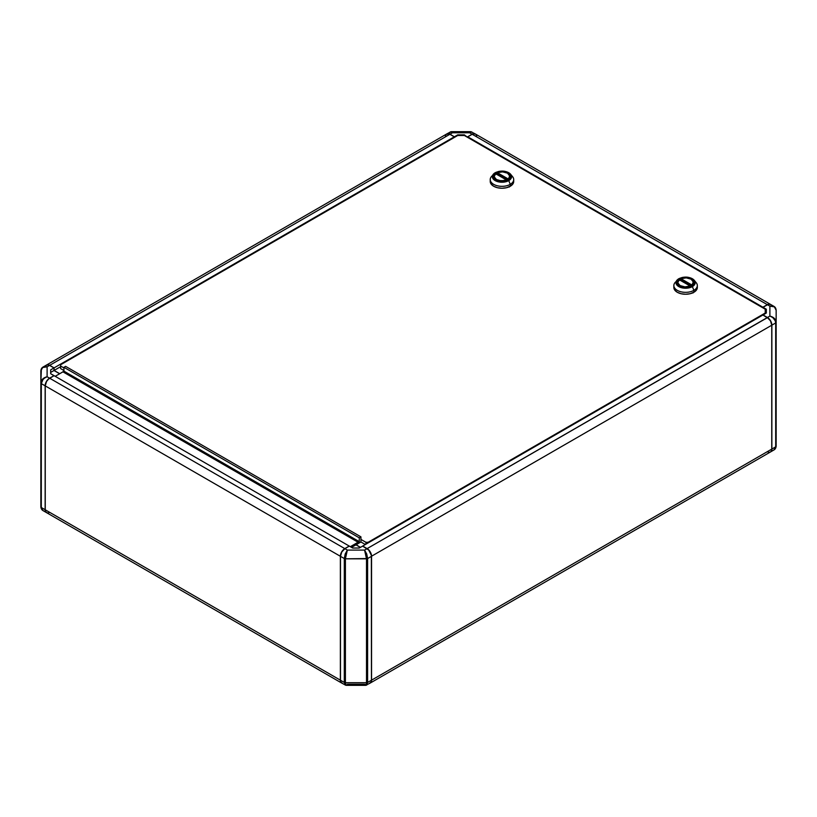 <?xml version="1.0" encoding="UTF-8"?>
<svg xmlns="http://www.w3.org/2000/svg" width="817" height="817" viewBox="0 0 817 817"><rect width="100%" height="100%" fill="white"/><g stroke="black" fill="none" stroke-linecap="round" stroke-linejoin="round"><path stroke-width="1.23" d="M341.659 683.032A6.26 3.615 -60 0 0 341.71 683.063A6.26 3.615 120 0 1 340.362 680.163L340.362 556.275A6.26 3.615 120 0 1 344.784 548.605L349.216 546.052L54.096 375.677L48.724 378.874L46.518 381.508L45.252 385.89L340.362 556.275A6.26 3.615 -60 0 1 344.784 548.605L49.674 378.23L54.096 375.677L349.216 546.052L344.784 548.605L49.674 378.23A6.26 3.615 120 0 0 45.252 385.89L340.362 556.275L340.362 680.163L45.252 509.788L45.252 385.89A6.26 3.615 -60 0 1 49.674 378.23L49.561 378.291A6.097 3.523 120 0 0 45.252 385.767L45.252 509.788A6.26 3.615 120 0 0 46.549 512.647L341.659 683.032A6.26 3.615 -60 0 1 340.362 680.163L45.252 509.788A6.26 3.615 -60 0 0 49.674 512.341M369.478 683.339L371.112 681.991L371.449 680.234L371.357 555.294L368.712 550.045L362.595 546.124L367.017 548.677L364.566 550.096L366.506 558.818L366.506 682.706L345.407 682.706L345.407 558.818L366.506 558.818L366.506 682.706L345.407 682.706L345.407 558.818L347.358 550.096L344.304 558.552L345.407 558.818A1.563 0.899 180 0 1 344.304 558.552L344.304 682.44A1.563 0.899 0 0 0 345.407 682.706A1.563 0.899 180 0 1 344.304 682.44L345.203 685.075L345.897 685.187M360.389 547.4L355.957 544.847L351.535 547.4L355.957 544.847L360.389 547.4M50.674 372.419L54.096 370.438L50.674 372.419L50.674 373.696L50.674 369.866L53.993 367.946L53.993 370.499L59.631 373.757L53.993 370.499L53.993 367.946L49.561 365.393L47.11 364.831L45.476 366.19M446.296 134.366L449.115 133.814L454.405 136.766L454.405 137.409L457.724 134.856L464.362 134.856L467.681 137.409L464.362 134.856L457.724 134.856L457.724 135.489L457.724 134.856L454.405 136.766L449.983 134.213L452.434 132.793L451.311 131.649L450.279 131.925L452.434 132.793L469.642 132.793L470.725 131.649L469.642 132.793L471.797 131.925L469.642 132.793L472.103 134.213L467.681 136.766L472.103 134.213A6.26 3.615 -60 0 1 475.228 133.906L472.103 134.213L469.642 132.793L452.434 132.793L450.739 131.803L449.616 132.854M475.78 134.366L475.228 133.906A6.26 3.615 -60 0 1 475.29 133.937M342.435 683.339L340.812 681.991L340.475 680.234L340.475 556.336L341.772 551.975L344.897 548.677L349.319 546.124L352.638 548.033L349.319 546.124L344.897 548.677A6.26 3.615 120 0 0 340.475 556.336L344.304 558.552L345.203 553.957L347.358 550.096L345.407 558.818L367.609 558.552A1.563 0.899 180 0 1 366.506 558.818L364.566 550.096L347.358 550.096L344.897 548.677L347.358 550.096L364.566 550.096L366.721 553.957L367.609 558.552L364.566 550.096L367.017 548.677A6.26 3.615 -120 0 1 371.449 556.336L371.449 680.234L367.609 682.44A1.563 0.899 180 0 1 366.506 682.706L365.669 685.351L366.506 682.706A1.563 0.899 0 0 0 367.609 682.44L367.609 558.552L371.449 556.336L367.609 558.552L367.609 682.44L366.721 685.075L367.609 682.44L371.449 680.234A6.26 3.615 -120 0 1 370.152 683.094L365.689 685.351L346.234 685.351L345.407 682.706L346.275 685.351L345.203 685.075L344.304 682.44L340.475 680.234L340.475 556.336L344.304 558.552L344.304 682.44L340.475 680.234A6.26 3.615 120 0 0 341.772 683.094L345.662 685.197M769.89 452.169L771.115 451.464L771.861 449.054L771.861 325.156L771.115 321.888L769.124 318.865L763.007 315.066L766.326 313.023L766.326 311.747L765.223 311.114L766.326 311.747M370.264 683.032L770.451 451.985A6.26 3.615 -120 0 0 771.748 449.115L771.748 325.227L371.449 556.275L771.748 325.227A6.26 3.615 -120 0 0 767.326 317.558L770.482 320.846L771.748 325.095A6.097 3.523 -120 0 0 767.439 317.629L367.129 548.605A6.26 3.615 60 0 1 371.551 556.275A6.26 3.615 -120 0 0 367.129 548.605L362.707 546.052L367.129 548.605L767.326 317.558A6.26 3.615 60 0 1 771.748 325.227L771.748 449.115L371.551 680.163A6.26 3.615 60 0 1 370.264 683.032A6.26 3.615 60 0 1 370.203 683.063A6.26 3.615 -120 0 0 371.551 680.163L371.551 556.275L371.551 680.163L771.748 449.115A6.26 3.615 60 0 1 767.326 451.668M771.748 448.993L771.667 449.912M771.524 305.517L770.564 304.414L768.297 304.322L763.007 307.284L763.007 307.917L762.904 307.212L767.439 304.721L769.89 306.14C773.689 305.762 775.782 307.09 776.15 310.133L775.69 309.49M770.451 304.353L475.341 133.968A6.26 3.615 120 0 0 472.216 134.284L467.784 136.837L467.784 137.47L467.784 136.837L762.904 307.212L762.904 307.856L762.904 307.212L767.326 304.659A6.26 3.615 -60 0 1 770.451 304.353A6.26 3.615 -60 0 1 770.513 304.384A6.26 3.615 120 0 0 767.326 304.659L762.904 307.212L467.784 136.837L472.216 134.284L767.326 304.659L472.216 134.284A6.26 3.615 -60 0 1 476.638 136.837M46.487 512.616A6.26 3.615 -60 0 1 46.436 512.586A6.26 3.615 -60 0 1 45.139 509.716L41.31 507.51A1.563 0.899 180 0 1 40.85 506.867A1.563 0.899 0 0 0 41.31 507.51L43.005 510.605L41.31 507.51L41.31 383.612C41.657 380.405 43.587 378.118 47.11 376.749L47.11 366.813L42.678 367.517L40.85 370.795L40.85 506.867L41.779 509.379M41.31 370.162L40.85 382.979L42.678 379.037L47.11 376.749C43.311 377.73 41.218 379.803 40.85 382.979L41.31 383.612A1.563 0.899 180 0 1 40.85 382.979L40.85 506.867C41.054 508.664 41.779 509.91 43.005 510.605L43.883 510.972M347.358 684.207L364.566 684.207L365.934 685.259M366.026 685.187L366.721 685.075M359.276 548.033L352.638 548.033L359.276 548.033L362.595 546.124L359.276 548.033M358.06 542.222L62.95 371.847L55.209 376.31L62.95 371.847L358.06 542.222L350.319 546.696L358.06 542.222M47.11 512.831L45.476 511.483L45.139 509.716L45.139 385.828L45.885 382.56L47.876 379.527L53.993 375.606L50.674 373.696L53.993 375.738L49.561 378.169L47.11 376.749L44.884 377.811L43.005 379.486L41.31 383.612L45.139 385.828L45.139 509.716L41.31 507.51L41.31 383.612L45.139 385.828A6.26 3.615 -60 0 1 49.561 378.169L47.11 376.749L47.11 366.813L49.561 365.393A6.26 3.615 -120 0 0 46.436 365.087L43.005 367.068C41.769 367.773 41.054 369.018 40.85 370.795C41.218 367.762 43.311 366.435 47.11 366.813L43.005 367.068L41.779 368.283M358.173 543.56L358.173 542.417L358.173 543.56L360.94 541.967L358.173 543.56L358.173 542.284L62.838 371.776L63.94 371.143L63.94 367.313L65.605 366.353L360.94 536.861L65.605 366.353L63.94 367.313L359.276 537.821L63.94 367.313L63.94 371.143L359.276 541.651L63.94 371.143L62.838 371.776L358.173 542.284L358.173 543.56L356.069 544.776L360.491 547.329L356.069 544.908L358.173 543.56M43.883 366.69L47.11 366.813L49.561 365.393L53.993 367.946L50.674 369.866L50.674 373.696M445.449 136.837A6.26 3.615 60 0 1 449.871 134.284L454.293 136.837L54.096 367.885L54.096 370.438L60.621 366.67L54.096 370.438L59.743 373.696L54.096 370.438L54.096 367.885L49.674 365.332A6.26 3.615 -120 0 0 46.487 365.056A6.26 3.615 60 0 1 46.549 365.015A6.26 3.615 60 0 1 49.674 365.332L449.871 134.284L454.293 136.837L454.293 137.47L454.293 136.837L54.096 367.885L49.674 365.332L449.871 134.284A6.26 3.615 -120 0 0 446.736 133.968L46.549 365.015M451.362 131.649L452.434 132.793L449.983 134.213A6.26 3.615 60 0 0 446.848 133.906A6.26 3.615 60 0 0 446.797 133.937M450.739 131.803L446.848 133.906M775.221 448.717L776.15 446.205L776.15 310.133L774.322 306.845L769.89 306.14L769.89 316.077C773.413 317.445 775.343 319.743 775.69 322.95L776.15 322.307C775.782 319.141 773.689 317.067 769.89 316.077L774.322 318.364L776.15 322.307A1.563 0.899 180 0 1 775.69 322.95L775.69 446.838A1.563 0.899 0 0 0 776.15 446.205L776.15 310.133C775.946 308.346 775.231 307.1 773.995 306.395L769.89 306.14L773.995 306.395L770.564 304.414A6.26 3.615 120 0 0 767.439 304.721L769.89 306.14L769.89 316.077L767.439 317.496A6.26 3.615 60 0 1 771.861 325.156L775.69 322.95L775.251 320.856L773.117 317.915L771.023 316.516L769.89 316.077L767.439 317.496L763.007 314.943L766.326 313.023L766.326 309.194L766.326 313.023M773.117 450.31L773.995 449.932C775.231 449.227 775.946 447.982 776.15 446.205A1.563 0.899 180 0 1 775.69 446.838L773.995 449.932L775.69 446.838L771.861 449.054L771.861 325.156L775.69 322.95L775.69 446.838L771.861 449.054A6.26 3.615 60 0 1 770.564 451.913A6.26 3.615 60 0 1 770.513 451.944M767.326 317.558L762.904 315.005L362.707 546.052L762.904 315.005L767.439 317.629M775.221 307.621L773.117 306.028M766.326 309.194L763.007 307.284L766.326 309.194M360.94 541.967L360.94 536.861L359.276 537.821L359.276 541.651L358.173 542.284L359.276 541.651L359.276 537.821L360.94 536.861L360.94 541.967L365.362 544.52L360.94 541.967M694.981 281.508A11.734 6.771 180 0 1 697.32 285.562A11.734 6.771 180 0 1 693.878 290.352L693.878 292.272A11.734 6.771 0 0 0 697.32 287.482L696.421 290.076L693.878 292.272L690.069 293.742L685.586 294.253L681.092 293.742L677.283 292.272L674.74 290.076L673.851 287.482A11.734 6.771 0 0 0 681.092 293.742A11.734 6.771 0 0 0 693.878 292.272L693.878 290.352A11.734 6.771 0 0 0 696.207 282.692L694.287 280.333A9.61 5.545 180 0 1 692.377 286.604L693.878 290.352L692.377 286.604A9.61 5.545 0 0 0 693.97 279.976A9.61 5.545 0 0 0 681.787 277.586M678.784 278.76L679.264 278.72A8.946 5.168 180 0 1 691.907 278.72A8.946 5.168 180 0 1 691.907 286.021L692.377 286.604L691.907 286.021L687.332 287.441L682.164 287.145L678.151 285.245L676.813 283.376L676.813 281.365L679.264 278.72L682.164 277.606L685.586 277.208L690.549 278.076L693.02 279.506L694.358 281.365L694.358 283.376L691.907 286.021A8.946 5.168 180 0 1 679.264 286.021A8.946 5.168 180 0 1 679.264 278.72L678.784 278.76A9.61 5.545 0 0 0 676.445 280.956A9.61 5.545 0 0 0 680.551 287.41A9.61 5.545 0 0 0 692.377 286.604A9.61 5.545 180 0 1 680.061 287.227A9.61 5.545 180 0 1 676.874 280.333A9.61 5.545 180 0 1 678.784 278.76M693.48 283.009A7.976 4.606 0 0 0 693.408 282.743L692.949 281.885M691.223 279.118A7.976 4.606 180 0 1 693.562 282.376A7.976 4.606 180 0 1 688.639 286.624A7.976 4.606 180 0 1 679.938 285.633A7.976 4.606 180 0 1 677.61 282.376A7.976 4.606 180 0 1 682.532 278.117A7.976 4.606 180 0 1 691.223 279.118L687.138 277.851L682.532 278.117L678.947 279.812L677.763 281.477L677.763 283.274L679.938 285.633L682.532 286.624L685.586 286.981L690.018 286.205L692.213 284.929L693.562 282.376L692.949 280.609L691.223 279.118M691.928 285.01L681.01 278.709L686.209 277.872L691.111 279.179A7.823 4.514 180 0 1 693.408 282.376A7.823 4.514 180 0 1 691.928 285.01L681.01 278.709L681.01 279.986L690.998 285.756L681.01 279.986L681.01 278.709A7.823 4.514 180 0 1 691.111 279.179L693.378 282.008L691.928 285.01M511.36 175.502A11.734 6.771 180 0 1 513.699 179.556A11.734 6.771 180 0 1 510.268 184.346L510.268 186.266A11.734 6.771 0 0 0 513.699 181.476L512.81 184.06L510.268 186.266L506.458 187.726L501.965 188.247L497.482 187.726L493.672 186.266L491.129 184.06L490.231 181.476A11.734 6.771 0 0 0 497.482 187.726A11.734 6.771 0 0 0 510.268 186.266L510.268 184.346A11.734 6.771 0 0 0 512.596 176.686L510.676 174.317A9.61 5.545 180 0 1 508.766 180.598L510.268 184.346L508.766 180.598A9.61 5.545 0 0 0 510.359 173.96A9.61 5.545 0 0 0 498.166 171.58M495.173 172.744L495.643 172.714A8.946 5.168 180 0 1 508.286 172.714A8.946 5.168 180 0 1 508.286 180.016L508.766 180.598L508.286 180.016L501.965 181.527L497.002 180.659L493.703 178.341L493.192 175.359L495.643 172.714L498.544 171.59L505.386 171.59L508.286 172.714L510.737 175.359L510.227 178.341L508.286 180.016A8.946 5.168 180 0 1 495.643 180.016A8.946 5.168 180 0 1 495.643 172.714L495.173 172.744A9.61 5.545 0 0 0 492.835 174.95A9.61 5.545 0 0 0 496.93 181.405A9.61 5.545 0 0 0 508.766 180.598A9.61 5.545 180 0 1 496.45 181.221A9.61 5.545 180 0 1 493.264 174.317A9.61 5.545 180 0 1 495.173 172.744M509.869 177.003A7.976 4.606 0 0 0 509.788 176.738L509.338 175.88M507.612 173.102A7.976 4.606 180 0 1 509.941 176.36A7.976 4.606 180 0 1 505.018 180.618A7.976 4.606 180 0 1 496.327 179.617A7.976 4.606 180 0 1 493.989 176.36A7.976 4.606 180 0 1 498.911 172.111A7.976 4.606 180 0 1 507.612 173.102L501.965 171.754L497.533 172.53L494.591 174.603L494.142 177.258L495.337 178.923L498.911 180.618L505.018 180.618L508.603 178.923L509.788 177.258L509.788 175.461L507.612 173.102M508.307 179.005L497.39 172.704L502.598 171.866L507.5 173.173A7.823 4.514 180 0 1 509.788 176.36A7.823 4.514 180 0 1 508.307 179.005L497.39 172.704A7.823 4.514 180 0 1 507.5 173.173L509.767 176.002L508.307 179.005M765.223 309.194L464.362 135.489L457.724 135.489L60.621 364.75L60.621 366.036L63.94 367.946L60.621 366.036L60.621 368.59L63.94 370.499L60.621 368.59L60.621 364.75L457.724 135.489L464.362 135.489L765.223 309.194L765.223 313.667L765.223 309.194M360.94 539.414L365.914 542.284L368.13 542.284L765.223 313.023L368.13 542.284L368.13 542.927L368.13 542.284L365.914 542.284L365.914 544.204L365.914 542.284L360.94 539.414M508.685 186.705L509.42 186.97M495.623 173.725L506.54 180.026L501.342 180.863L496.44 179.556L494.173 176.727L495.623 173.725L506.54 180.026A7.823 4.514 180 0 1 498.401 180.383A7.823 4.514 180 0 1 494.142 176.36A7.823 4.514 180 0 1 495.623 173.725M497.39 173.98L497.39 172.704L497.39 173.98L507.388 179.75L497.39 173.98M497.533 173.807L496.327 174.389M494.591 175.88L494.142 176.738A7.976 4.606 0 0 0 494.071 177.003M497.39 173.868A7.976 4.606 0 0 0 496.552 174.256M510.676 174.317C506.407 170.661 501.26 170.11 495.255 172.673L491.344 176.686A11.734 6.771 0 0 0 495.225 185.102A11.734 6.771 0 0 0 510.268 184.346A11.734 6.771 180 0 1 497.482 185.816A11.734 6.771 180 0 1 490.231 179.556A11.734 6.771 180 0 1 492.569 175.502M692.295 292.711L693.041 292.986M679.233 279.731L690.161 286.032L684.952 286.879L680.05 285.562L677.783 282.733L679.233 279.731L690.161 286.032A7.823 4.514 180 0 1 682.021 286.389A7.823 4.514 180 0 1 677.763 282.376A7.823 4.514 180 0 1 679.233 279.731M681.153 279.822L679.938 280.394M678.212 281.885L677.763 282.753A7.976 4.606 0 0 0 677.681 283.009M681.01 279.874A7.976 4.606 0 0 0 680.163 280.272M694.287 280.333C690.018 276.667 684.881 276.115 678.866 278.679L674.954 282.692A11.734 6.771 0 0 0 678.845 291.107A11.734 6.771 0 0 0 693.878 290.352A11.734 6.771 180 0 1 681.092 291.822A11.734 6.771 180 0 1 673.851 285.562A11.734 6.771 180 0 1 676.19 281.508M43.005 510.605L46.436 512.586M475.228 133.906L470.766 131.649L451.311 131.649M770.564 451.913L773.995 449.932M697.32 285.562L697.32 287.482M693.408 282.376L693.408 283.652M513.699 179.556L513.699 181.476M509.788 176.36L509.788 177.636M494.142 177.636L494.142 176.36M490.231 179.556L490.231 181.476M677.763 283.652L677.763 282.376M673.851 285.562L673.851 287.482"/></g></svg>

